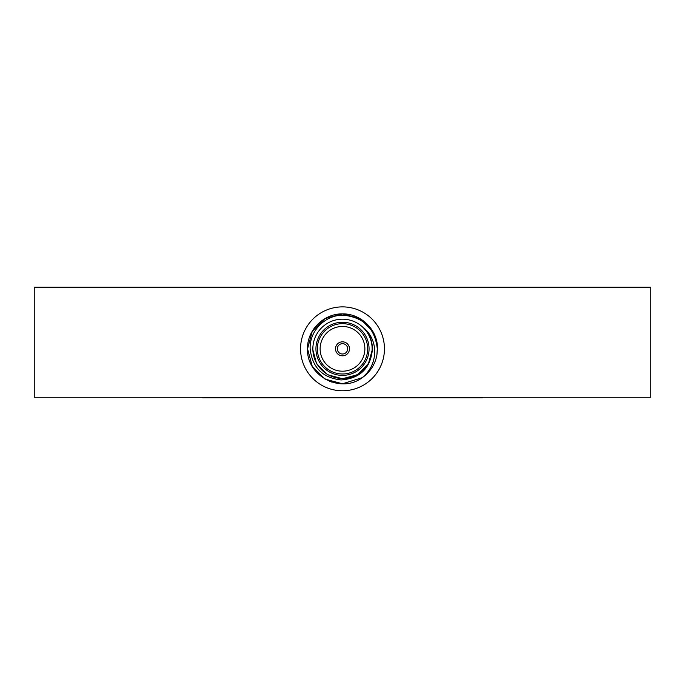 <?xml version="1.0" encoding="UTF-8"?>
<svg xmlns="http://www.w3.org/2000/svg" width="685" height="685" viewBox="0 0 685 685"><rect width="100%" height="100%" fill="white"/><g stroke="black" fill="none" stroke-linecap="round" stroke-linejoin="round"><path stroke-width="1.03" d="M342.5 390.767A41.948 41.948 0 0 0 384.448 348.828A41.948 41.948 0 0 0 342.5 306.88A41.948 41.948 0 0 0 300.552 348.828A41.948 41.948 0 0 0 342.5 390.767M369.061 348.828A26.561 26.561 0 0 1 342.5 375.389A26.561 26.561 0 0 1 315.939 348.828A26.561 26.561 0 0 1 342.5 322.258A26.561 26.561 0 0 1 369.061 348.828M317.335 348.828A25.165 25.165 0 0 0 342.5 373.993A25.165 25.165 0 0 0 367.665 348.828A25.165 25.165 0 0 0 342.5 323.662A25.165 25.165 0 0 0 317.335 348.828M337.328 348.828A5.172 5.172 0 0 0 342.5 353.999A5.172 5.172 0 0 0 347.672 348.828A5.172 5.172 0 0 0 342.5 343.656A5.172 5.172 0 0 0 337.328 348.828M335.513 348.828A6.987 6.987 0 0 0 342.5 355.815A6.987 6.987 0 0 0 349.487 348.828A6.987 6.987 0 0 0 342.5 341.832A6.987 6.987 0 0 0 335.513 348.828M320.126 348.828A22.374 22.374 0 0 0 342.5 371.193A22.374 22.374 0 0 0 364.874 348.828A22.374 22.374 0 0 0 342.5 326.454A22.374 22.374 0 0 0 320.126 348.828M307.548 348.828C306.289 375.774 340.531 394.038 362.228 377.683L342.5 383.78L325.024 379.096L312.232 366.304L307.548 348.828L312.232 366.304L325.024 379.096L342.5 383.78L362.228 377.683L342.5 383.78L325.024 379.096L312.232 366.304L307.548 348.828L312.232 366.304L325.024 379.096L342.5 383.78L362.228 377.683C371.167 370.088 375.303 360.473 374.626 348.828C373.753 340.531 370.225 333.621 364.043 328.081C369.515 333.92 372.306 340.839 372.409 348.828L372.4 349.633C370.397 368.402 359.976 378.505 341.139 379.944C322.541 377.829 312.214 367.451 310.151 348.828C309.252 330.855 325.529 314.612 343.476 315.237C363.761 317.326 375.037 328.526 377.307 348.828L376.921 354.907A34.952 34.952 0 0 1 362.228 377.683L342.5 383.78L325.024 379.096L312.232 366.304L307.548 348.828C306.931 330.024 323.954 313.524 342.5 313.876C361.046 313.524 378.069 330.024 377.452 348.828L376.921 354.907L377.452 348.828C378.069 330.024 361.046 313.524 342.5 313.876C323.954 313.524 306.931 330.024 307.548 348.828C306.931 330.024 323.954 313.524 342.5 313.876C361.046 313.524 378.069 330.024 377.452 348.828C378.069 330.024 361.046 313.524 342.5 313.876C323.954 313.524 306.931 330.024 307.548 348.828L312.232 331.352L325.024 318.559L342.5 313.876L359.976 318.559L372.768 331.352M372.143 348.828A29.643 29.643 0 0 0 342.5 319.184A29.643 29.643 0 0 0 312.857 348.828A29.643 29.643 0 0 0 342.5 378.462A29.643 29.643 0 0 0 372.143 348.828M331.711 382.067L329.434 381.245M368.402 333.869L369.275 335.496L368.402 333.869M372.409 348.828L371.929 343.476L372.409 348.905M372.409 349.247L368.402 363.778L357.45 374.729L342.5 378.736L327.55 374.729L316.598 363.778L312.591 348.828M650.75 397.266L34.25 397.266L34.25 287.178L650.75 287.178L650.75 397.266M202.683 397.266L202.683 397.822L482.317 397.822L482.317 397.266M468.334 397.822L468.334 397.266M216.665 397.822L216.665 397.266"/></g></svg>
